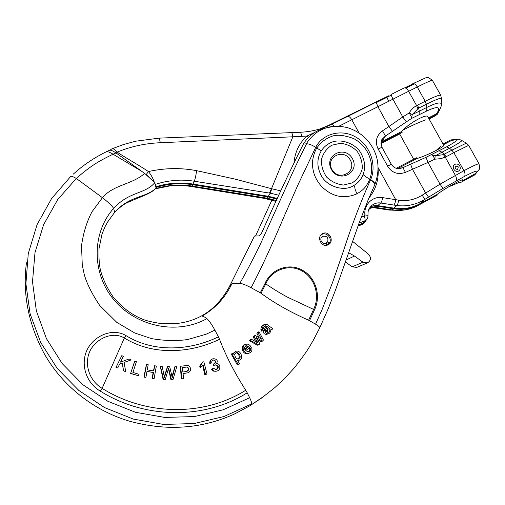 <?xml version="1.0" encoding="UTF-8"?>
<svg xmlns="http://www.w3.org/2000/svg" width="505" height="505" viewBox="0 0 505 505"><rect width="100%" height="100%" fill="white"/><g stroke="black" fill="none" stroke-linecap="round" stroke-linejoin="round"><path stroke-width="0.76" d="M320.984 234.958L321.685 234.516C326.571 231.593 332.681 238.612 329.254 243.208L327.594 241.99C328.66 237.672 327.025 235.784 322.689 236.327C318.554 238.272 322.076 245.278 326.154 243.208L326.792 245.228M327.038 245.089L326.621 245.26M329.254 243.208L326.798 244.584M327.594 241.99L324.911 243.517M110.166 149.972L107.628 151.153M376.187 102.666L391.148 95.211M320.132 128.889L328.395 125.436L388.743 95.761L389.058 96.329M277.302 198.49L268.231 196.262L192.986 184.06C180.449 182.065 168.102 182.968 155.944 186.755M278.792 195.208L270.453 193.226L194.267 181.232C187.898 180.247 182.337 179.894 175.772 180.348C166.12 181.263 162.629 182.166 155.395 184.363L155.471 186.907L156.159 187.418C168.215 183.656 180.462 182.759 192.897 184.735L268.155 196.925L277.024 199.096M156.159 187.418L155.603 188.731C167.584 184.988 179.748 184.098 192.108 186.055L266.905 198.149L276.38 200.529M388.749 101.322L386.931 97.383M155.205 188.826L155.584 188.712M156.878 188.34C161.575 186.882 167.666 185.922 175.153 185.461C180.298 185.253 185.644 185.575 191.187 186.427L265.049 198.522C267.764 198.85 271.412 199.81 275.995 201.388M111.655 148.975L111.693 148.956C112.186 149.032 112.59 147.252 117.147 152.1C126.553 158.501 138.888 165.059 148.419 171.555C164.744 167.95 180.803 167.654 196.603 170.665L234.566 178.991L271.501 188.693L292.856 136.792L306.952 136.041L308.46 137.48M146.185 174.61L148.419 171.555C150.963 174.61 152.927 178.164 154.315 182.217L155.395 184.363M299.964 132.285L291.265 132.632C292.004 132.884 292.534 134.273 292.849 136.792L160.338 142.738C145.282 143.344 130.89 146.463 117.147 152.106L116.333 153.154M111.687 148.962L110.014 150.136M146.103 174.743L154.315 182.217M365.147 221.323L362.811 223.254L358.411 224.889M358.114 225.703L363.695 223.601L366.529 219.763M368.814 209.537L371.604 207.271L377.702 206.267L394.033 208.799C402.668 210.061 410.754 208.906 418.279 205.327L437.16 195.182L436.844 194.608L419.567 203.919C411.72 208.066 403.198 209.474 393.995 208.136L377.753 205.617C374.805 205.207 372.166 205.87 369.849 207.612M357.95 226.152L362.167 224.466M370.279 208.129L375.796 207.397L392.038 209.91C400.623 211.159 408.659 210.011 416.145 206.45L417.673 205.668M361.252 217.226L364.269 216.102L364.907 214.96C363.651 204.74 372.684 195.814 382.537 197.613L398.565 200.119C406.702 201.476 414.58 199.822 422.199 195.164L440.032 184.18L463.906 170.696C472.699 166.019 477.73 163.727 478.999 163.835L479.182 164.169M271.501 188.7L280.767 190.877M364.269 216.102C365.166 218.469 365.304 220.111 364.686 221.026L359.099 223.014M362.811 223.254L364.686 221.026L366.22 220.066C367.463 218.968 368.05 217.384 367.968 215.319L364.907 214.96M448.44 186.945L460.124 182.034L460.44 182.602L462.807 181.352L462.492 180.777L462.921 179.818C461.886 178.928 443.283 189.476 436.844 194.608M396.28 168.266L416.474 157.8L416.884 158.545C424.945 156.392 444.141 147.024 443.788 145.421L443.636 145.15M440.417 146.576L436.086 150.509M427.988 117.008L427.672 116.447C425.658 113.795 407.245 124.451 401.86 131.401L402.27 132.146L400.263 133.699L381.029 143.477M401.86 131.401L381.136 142.094M397.7 168.537L416.884 158.545M381.004 143.515L382.582 142.151L402.27 132.146M462.807 181.352L474.826 174.863L477.149 171.952M454.91 139.664L450.896 139.872L442.992 143.988M443.403 144.727L451.243 140.643L454.525 139.746C457.442 139.582 457.454 138.338 461.81 140.516L466.494 143.218M475.413 173.556L462.492 180.777M429.111 119.035L435.474 115.67M428.884 118.624L437.235 114.351L439.388 110.336M402.99 130.138C410.603 126.067 418.134 122.658 425.582 119.893M372.242 207.486L388.844 210.011L398.849 210.415M372.936 207.605L385.915 209.55M191.111 186.49L264.065 198.351M413.494 83.596L404.852 87.845M405.755 88.122L414.409 83.862M438.22 112.034L436.345 113.896L428.474 117.892M419.081 114.85L419.257 111.207L426.851 107.388L426.668 111.018L411.619 118.416L412.225 114.566L419.257 111.207L418.695 108.108L412.225 114.566L409.208 112.899C411.139 109.654 413.601 107.218 416.6 105.589L425.159 101.284L426.302 104.295L418.695 108.108L417.54 105.097M435.159 155.887L443.403 154.618L451.855 150.2L453.774 152.687L446.212 156.664L442.039 152.194L435.159 155.887L434.887 159.182C433.53 156.487 432.482 154.991 431.756 154.7L435.159 155.887M446.212 156.664L441.099 158.627L434.887 159.182L427.981 162.433L425.999 157.339L446.603 146.848L449.589 148.243L442.039 152.194L439.053 150.793M406.329 121.85L411.619 118.416C411.588 117.33 410.78 115.493 409.208 112.899L402.782 116.971L406.329 121.85L392.467 131.344L388.875 126.534L402.782 116.971L392.928 99.188L338.849 126.25M432.406 80.364L432.312 80.194C431.017 80.409 426.012 82.662 417.281 86.948L392.928 99.188L390.984 94.555L404.019 88.015M294.024 162.604C295.027 151.872 299.332 143.022 306.952 136.041L314.987 132.297M474.302 174.408L475.647 173.19C479.384 169.516 475.641 170.602 464.404 176.453L442.961 188.434L440.032 184.18L427.981 162.433L405.439 172.388C397.833 174.976 391.886 172.893 387.587 166.126L378.144 148.981C374.767 141.804 376.219 135.75 382.5 130.833L388.875 126.534L377.974 106.807L376.124 102.149L347.61 116.459L376.13 102.149M459.784 166.069C460.73 168.203 460.32 169.857 458.565 171.025C454.765 173.183 450.971 166.227 454.923 164.346C456.861 163.582 458.483 164.15 459.784 166.069C458.483 164.15 456.861 163.582 454.923 164.346C450.971 166.227 454.765 173.183 458.565 171.025C460.32 169.857 460.73 168.203 459.784 166.069M461.526 140.327L461.804 140.523C461.627 141.457 457.555 144.026 449.589 148.243L451.855 150.2L466.342 143.142L468.684 145.352L453.856 152.643L463.906 170.696C465.225 173.354 465.395 175.273 464.404 176.453M441.414 98.974L441.471 98.349C440.322 97.856 435.297 99.826 426.384 104.251L426.851 107.382C435.291 103.254 440.101 102.029 441.282 103.702L441.332 104.838M405.439 172.388L402.927 167.635L425.999 157.339M392.467 131.344L385.46 135.99L382.5 130.833M269.411 193.08L271.501 188.693M442.961 188.434L424.819 199.406C415.956 204.727 406.632 206.766 396.842 205.522L380.738 203.004C377.576 202.492 374.584 203.313 371.781 205.459L370.121 207.233M367.987 215.471L367.968 215.319C368.158 211.829 367.394 210.105 371.781 205.466L370.102 207.252M393.799 205.074C394.771 204.039 395.402 202.202 395.68 199.57L378.176 167.742M419.567 203.919L424.819 199.406L422.199 195.164M367.274 218.741L366.22 220.066M475.647 173.19L476.872 172.224M387.587 166.126L391.362 164.34C392.877 166.454 394.323 167.698 395.718 168.077C395.945 168.449 397.542 168.55 400.503 168.399L402.927 167.635L398.218 168.575M382.171 141.4L385.46 135.99L382.613 138.793L381.269 141.526M446.603 146.848C456.545 141.444 458.837 139.203 453.477 140.131L454.5 139.752M439.647 109.875L437.715 111.845C440.613 106.536 436.932 106.258 426.668 111.018M345.464 261.981L352.193 266.848L356.789 267.391M348.652 252.708L354.491 256.054L362.962 262.196L367.571 262.827C371.055 260.466 371.352 257.569 368.454 254.154L352.566 241.358M458.275 166.871L455.851 166.006C454.513 168.133 455.119 169.244 457.669 169.345L458.275 166.871M331.709 145.263L340.471 143.262C346.758 143.976 352.269 146.595 356.991 151.128C360.747 156.499 362.495 162.351 362.243 168.689C360.671 174.743 357.338 179.483 352.238 182.898L343.457 185.026C337.1 184.369 331.52 181.75 326.716 177.16C322.916 171.706 321.18 165.779 321.496 159.378C323.162 153.305 326.565 148.603 331.709 145.263M352.458 158.734C360.273 172.678 339.025 183.624 331.375 169.415C323.61 155.294 344.953 144.657 352.458 158.734M350.312 160.085C357.136 172.268 338.571 181.806 331.905 169.415C325.125 157.093 343.753 147.788 350.312 160.085M250.53 340.496L258.794 344.858L257.31 345.205L249.533 340.761L250.6 339.65L251.616 339.373L250.53 340.496L249.533 340.761M255.637 341.645L253.201 336.936L254.255 335.838L255.347 335.528L254.267 336.633L253.201 336.936M259.065 337.712L256.83 333.148L257.821 332.113L259.002 331.753L257.986 332.801L256.83 333.148M258.794 344.858L259.886 343.728L256.237 337.58L262.354 341.172L260.788 341.557L257.342 339.436M251.698 347.711C252.519 350.363 251.509 352.244 248.656 353.355C243.662 354.516 240.506 345.231 246.023 344.284C247.702 343.753 249.318 344.517 250.871 346.569L245.657 350.697L248.675 351.941L250.486 350.217L250.354 348.526L251.698 347.711L249.205 348.778L249.293 350.47L247.961 352.01M245.392 344.448L245.184 344.498C239.862 345.969 242.514 354.643 247.475 353.582L248.656 353.355M319.684 327.947L313.397 340.13L308.637 348.153C305.582 353.096 300.658 359.844 293.866 368.416L283.602 379.514L274.638 387.764L261.716 397.934L249.394 406.102L264.854 395.623M319.785 327.726C319.678 326.975 318.276 325.794 315.575 324.185L322.19 309.287L332.776 281.859L343.419 251.054C351.398 226.259 360.425 202.562 370.506 179.957L370.638 179.673C377.001 165.501 370.291 145.484 356.145 137.297C342.144 128.661 322.846 133.251 315.694 147.334M260.283 292.78L261.022 293.272C274.24 303.006 290.104 311.989 308.624 320.208L315.575 324.185M370.607 179.654L369.767 179.136C374.533 166.757 370.651 147.744 353.853 138.667C343.482 134.803 335.642 134.235 330.333 136.956C325.151 138.957 320.643 142.631 316.824 147.965L315.707 147.327L298.007 184.78L284.473 215.603C272.037 245.045 260.915 269.089 251.099 287.736L260.277 292.786M251.099 287.736C246.415 285.224 242.678 283.734 239.894 283.255C247.418 270.036 254.318 256.843 260.599 243.675L288.26 182.33C292.988 171.504 299.08 158.665 306.541 143.805C306.642 142.442 312.866 134.684 318.346 131.47C323.623 128.478 328.572 126.787 333.186 126.401L339.84 126.313M333.237 126.401L322.089 128.882C314.085 131.742 307.829 136.823 303.322 144.133C289.264 172.192 275.522 201.489 262.095 232.035C260.921 234.434 259.772 235.734 258.648 235.93L254.444 236.037L230.034 285.413L231.227 285.11L232.18 283.311L239.894 283.255M231.227 285.11C224.618 298.291 214.852 308.65 201.937 316.18C202.941 316.086 204.594 316.9 206.898 318.63C209.019 320.467 211.664 324.279 214.846 330.062M219.517 339.297L218.425 336.835C190.221 350.634 153.747 352.97 125.934 335.554L124.363 337.984L102.124 388.351C145.295 415.501 203.212 417.01 245.727 390.232C234.661 372.949 225.931 355.968 219.53 339.291C190.524 353.349 153.021 355.861 124.363 337.984C111.876 330.699 95.054 339.209 89.524 352.017C84.007 365.367 89.928 381.168 102.124 388.351L100.407 391.179C86.664 383.282 80.263 365.393 86.759 350.577C93.172 336.223 112.041 327.316 125.934 335.554M247.216 392.802L245.708 390.245M218.406 336.841L214.884 330.125L206.059 334.241L187.696 339.524C176.731 341.134 164.699 340.837 151.588 338.628L134.702 332.972L116.819 322.392L99.643 305.367C91.929 293.784 86.816 283.558 84.31 274.688L82.271 265.169L81.539 245.556C83.35 232.805 86.841 221.531 92.03 211.728L102.439 197.695L76.312 178.454L57.709 199.57L43.6 224.719L34.996 252.582L32.509 281.777L36.36 310.916L46.435 338.628L62.248 363.644L83.06 384.842L107.862 401.292L135.523 412.295L164.781 417.427L194.368 416.562L223.04 409.839L249.685 397.738C251.25 401.09 251.881 403.167 251.572 403.962L249.924 405.736L234.219 414.125L249.066 406.247M266.773 394.134L268.483 392.757M233.184 353.374L235.759 351.297M238.732 360.242L237.584 360.425M231.89 353.917L238.354 364.66L237.274 364.812L231.252 354.055L233.07 353.191L231.252 354.055M268.332 333.824C270.017 333.186 270.882 331.633 270.933 329.165L271.98 329.601L272.927 328.364C272.227 328.326 270.232 327.006 266.956 324.406L265.346 324.235C263.351 325.264 262.335 326.931 262.303 329.222L263.118 330.693L264.166 329.651C263.193 328.13 263.623 326.842 265.46 325.794L267.252 326.457L265.415 330.093C264.835 332.574 265.8 333.818 268.332 333.824L266.451 334.342C264.046 334.335 263.155 333.085 263.768 330.586L265.605 326.975L264.658 326.293M263.118 330.693L261.59 331.147L260.883 329.664C260.927 327.366 261.931 325.719 263.888 324.715L265.346 324.235M205.541 374.458L207.031 374.047L203.862 361.763L202.593 362.085L199.727 366.119L200.03 367.577L203.079 364.875L205.541 374.458L204.733 374.54L202.707 365.405M186.061 373.119L183.05 373.504L183.624 378.649L181.339 378.914L180.31 366.27L187.185 365.5C190.751 365.248 192.424 371.844 187.298 372.911L183.05 373.504M146.98 371.491L153.179 372.482L152.049 378.434L153.703 378.693L154.107 378.649L156.348 366.011L154.53 365.79L153.495 370.885M154.694 365.746L153.772 370.929L147.264 369.881L148.192 364.698L146.387 364.477L143.919 377.134L145.926 377.342L146.999 371.377L153.179 372.482M119.66 363.985L122.26 363.057L123.498 370.84L125.758 371.686L124.022 362.42L131.111 359.92L124.028 362.438M131.111 359.92L129.046 358.973L120.556 362.117L123.327 356.341L121.806 355.64L116.005 367.394L117.734 368.006L119.679 363.953L122.26 363.057M134.671 361.208L130.587 373.504L138.471 375.72L138.938 374.268L132.941 372.469L136.407 361.637L134.671 361.208M168.455 368.795L170.892 379.476L173.032 379.438L176.775 366.699L174.882 366.731L172.066 376.395M175.096 366.687L172.243 377.639L169.699 366.649L167.483 366.674L164.276 376.585M167.679 366.63L164.441 377.595L162.244 366.592L160.338 366.624L163.096 379.432L165.293 379.394L168.613 368.177L171.416 379.425L170.892 379.476M213.173 358.739L212.782 358.821C210.591 359.573 209.588 361.081 209.771 363.348L211.829 362.981C211.576 361.334 212.113 360.336 213.445 359.983C216.449 360.942 216.588 362.325 213.874 364.13L213.211 364.244L213.445 365.588L215.439 364.831C218.892 365.847 219.183 367.526 216.323 369.875L213.552 368.29L211.406 369.123L213.35 371.106L215.648 371.27M213.362 360.008C215.906 361.182 215.869 362.596 213.243 364.238L213.211 364.244M215.275 364.875C218.091 366.201 218.236 367.88 215.698 369.919M303.322 144.133L306.541 143.805C308.89 143.755 311.939 144.941 315.688 147.359M206.898 318.63C176.782 335.434 136.154 326.413 114.174 300.103C91.727 273.969 91.468 233.114 113.631 208.388L114.711 212.264C129.129 196.218 143.736 197.922 154.031 189.804L156.039 188.056M229.491 286.234L230.034 285.413C223.999 296.908 216.462 305.853 207.416 312.26C198.572 318.466 188.321 322.222 176.674 323.522L162.351 323.768C152.914 322.341 146.381 320.839 142.738 319.261C133.787 315.707 123.169 309.079 112.981 296.688C106.789 287.509 102.565 278.47 100.318 269.575C99.15 263.964 98.728 256.906 99.049 248.409L101.985 234.181L104.952 226.846L107.685 221.922L114.553 212.453M249.685 397.738L247.198 392.808C203.73 420.091 144.638 418.834 100.407 391.179M141.899 171.435L113.057 154.214C98.627 161.133 90.124 166.278 76.312 178.454C73.105 176.58 71.237 175.917 70.694 176.472L51.605 198.534L37.073 224.643L28.28 253.535L25.906 283.791L30.136 313.94L40.754 342.592L57.242 368.467L78.824 390.447L104.529 407.56L133.194 419.055L163.538 424.434L194.223 423.531L223.961 416.53L251.566 403.956M26.456 262.796C22.46 293.02 28.166 322.916 43.582 352.484C61.585 385.328 93.261 410.376 129.147 421.075C166.278 431.308 201.299 428.991 234.219 414.125M322.6 233.663L322.588 233.67C315.972 236.839 321.691 248.296 328.124 244.773C334.998 241.699 329.134 229.895 322.6 233.663L322.007 234.023M321.243 150.907L316.818 147.971C313.693 152.958 312.065 161.215 312.437 165.255C313.403 174.257 315.537 178.877 321.022 185.872C331.747 196.792 343.741 199.431 356.991 193.8C361.327 191.105 365.841 188.58 369.767 179.136C362.931 175.399 366.8 176.302 363.044 174.831C365.557 167.969 365.046 161.139 361.511 154.334C356.726 143.363 339.152 137.429 329.74 143.218C326.299 144.941 323.465 147.504 321.243 150.907C316.875 158.507 316.774 166.505 320.927 174.9C325.902 186.061 343.526 192.007 353.045 185.935L353.929 185.449C358.165 182.924 361.201 179.382 363.044 174.831M260.277 292.793L265.049 283.412C271.128 268.925 289.106 262.512 302.413 270.213C315.903 277.567 321.3 295.924 314.495 309.817L309.54 320.675M308.624 320.208L313.592 309.413C320.252 295.955 315.114 278.103 302.003 270.951C289.087 263.44 271.639 269.777 265.788 283.842L261.028 293.266M265.049 283.4L265.788 283.842C272.056 288.254 279.334 292.717 287.616 297.237L314.489 309.817M327.114 244.407L326.887 244.773M154.498 182.993C144.91 194.147 128.933 191.471 113.631 208.388C112.129 205.901 108.398 202.335 102.439 197.695C113.322 184.577 132.891 184.388 144.575 173.385L141.924 171.454M156.02 187.317L155.414 184.944M148.426 176.491L144.575 173.385M141.873 171.416L115.998 152.92L113.057 154.208C110.021 152.346 107.868 151.487 106.593 151.639C97.471 156.064 88.893 161.423 80.844 167.717L73.13 174.225M115.998 152.92C112.956 150.907 110.86 149.998 109.711 150.206M254.444 236.037L253.34 238.347M374.577 185.202L374.773 184.773C374.843 183.372 373.422 181.762 370.512 179.95M271.886 200.094L255.681 235.728M122.456 362.962L123.498 370.84M123.738 370.758L125.758 371.686M121.806 355.64L116.005 367.394M116.201 367.299L117.734 368.006M134.797 361.157L130.587 373.504M130.864 373.435L138.471 375.72M153.507 372.419L152.447 378.384L152.049 378.434M152.447 378.384L154.107 378.649M146.538 364.433L144.266 377.077L143.919 377.134M144.266 377.077L145.926 377.342M171.416 379.425L173.032 379.438M160.527 366.579L163.576 379.388L163.096 379.432M163.576 379.388L165.293 379.394M182.374 367.495L187.128 367.009C189.476 368.429 189.375 369.912 186.837 371.472L182.879 372.015L182.374 367.495M182.381 367.514L186.799 367.072C189.015 368.694 188.864 370.184 186.345 371.547L185.991 371.617M181.964 378.864L180.556 366.22M203.862 361.763L202.593 362.085M202.903 362.022L200.195 366.037L199.727 366.119M200.195 366.037L200.567 367.488M213.552 368.29L212.176 369.016L214.202 371.005L216.405 371.181C221.354 370.487 220.597 362.962 216.493 363.688C218.135 360.469 217.011 358.821 213.135 358.752C210.957 359.421 210.011 360.923 210.295 363.253L209.771 363.348M210.295 363.253L211.829 362.981M213.842 364.137L214.139 365.481M212.176 369.016L211.406 369.123M234.686 354.441L236.214 352.515C238.486 352.572 239.831 354.106 240.254 357.123L238.606 359.042C236.428 359.023 235.122 357.49 234.686 354.441M237.962 359.087L239.244 357.306C239.212 354.819 238.107 353.254 235.93 352.616M238.354 364.66L239.648 363.852L237.375 360.071L239.067 360.185C243.921 359.573 241.131 349.933 236.182 351.202L234.352 352.338L233.676 354.194L233.07 353.191M248.864 346.556L244.957 349.649L244.426 347.667L246.225 345.578L248.864 346.556L247.816 346.802L245.847 345.723M250.354 348.526L249.205 348.778M244.729 349.264L247.816 346.802M257.563 338.407L256.843 338.596M262.354 341.172L263.44 340.048L259.002 331.753M257.986 332.801L261.483 339.12L255.347 335.528M254.267 336.633L257.013 341.355L255.7 341.683M257.013 341.355L258.011 342.983L251.616 339.373M268.628 327.524L269.676 328.648C270.169 330.251 269.708 331.476 268.281 332.309C267.126 332.441 266.571 331.905 266.602 330.699L268.193 327.183L268.628 327.524L268.016 327.713M269.676 328.648L267.833 329.203L267.543 328.755M267.278 332.214L267.833 329.203M271.98 329.601L270.939 329.91M267.252 326.457L265.605 326.975M265.415 330.093L263.768 330.586M155.149 188.883L169.945 185.884L175.866 185.493C177.413 185.379 185.266 185.505 191.048 186.478L191.622 185.979M192.108 186.055L192.897 184.735M192.986 184.06L194.267 181.232C195.157 179.079 195.934 175.557 196.603 170.665M361.454 224.82L363.284 223.791M378.176 169.453C378.674 180.342 375.587 189.874 368.909 198.029M434.622 116.232L436.812 114.597M264.046 198.383L265.049 198.522L266.015 198.004M372.135 207.511L374.098 207.277M385.757 209.575L388.844 210.011L390.352 209.644M381.237 143.218L382.582 142.151M266.905 198.149L268.155 196.925M375.796 207.397L377.702 206.267M392.038 209.91L394.033 208.799M417.812 108.569L416.6 105.589L408.614 91.228C407.005 88.59 405.477 87.51 404.044 88.003L390.984 94.555M455.908 181.017C456.855 179.862 456.678 177.968 455.371 175.342L445.258 157.15L443.403 154.618M359.036 132.941L351.834 119.837C350.249 117.198 348.848 116.068 347.61 116.459L331.381 124.438M410.609 164.163L412.49 169.27L425.639 193.061L428.556 197.158M451.931 150.155L453.774 152.687M426.384 104.251L425.242 101.246C433.984 96.91 439.123 94.883 440.663 95.161L440.897 95.59M425.159 101.284L417.281 86.948C415.672 84.322 414.132 83.256 412.673 83.761L426.056 77.682L428.417 77.549L432.286 80.194M331.286 124.489L331.305 124.476C321.717 129.166 311.295 131.767 300.039 132.278C300.784 132.468 301.327 133.85 301.662 136.419M159.29 138.13L160.338 142.738M268.231 196.262L270.453 193.226L271.652 188.725M331.406 124.432L347.591 116.472M331.305 124.476C332.113 124.129 333.142 124.735 334.398 126.294M382.537 197.613C382.26 200.188 381.66 201.981 380.738 203.004L377.753 205.617M393.995 208.136L396.842 205.522C397.713 204.506 398.293 202.707 398.565 200.119M378.144 148.981L381.963 147.277L391.4 164.384M382.575 138.856C381.035 139.847 380.833 142.656 381.969 147.277L382.007 147.346M468.754 145.484L478.999 163.835C480.312 170.444 479.8 168.152 476.253 172.798L474.877 174.042M436.345 113.896L437.715 111.845M453.477 140.131L451.243 140.643M346.165 259.942L354.491 256.054M352.193 266.848L362.962 262.196M356.978 193.781C353.588 186.547 355.873 188.895 353.929 185.449M374.729 184.868L374.918 184.439C374.975 183.05 373.548 181.465 370.638 179.673M113.928 213.179L114.711 212.27M187.128 367.009L186.799 367.072M214.202 371.005L213.35 371.106M239.244 357.306L240.254 357.123M250.486 350.217L249.293 350.47M262.303 329.222L260.883 329.664M322.689 236.327L322.329 236.542M398.918 210.415L388.667 210.03M264.98 198.541L275.97 201.438M381.61 142.827L382.115 142.423M437.235 114.351L435.039 115.992M363.695 223.608L361.87 224.637M370.765 207.776L371.604 207.271M418.279 205.327L416.145 206.45M111.87 148.887L123.542 144.506L135.763 141.192L159.327 138.13L291.265 132.632M439.091 110.74C440.922 107.628 441.654 105.28 441.288 103.702L441.471 98.349L440.663 95.161L432.312 80.194M381.458 140.933L382.607 138.799M437.728 112.766L439.066 110.772M364.313 222.307L366.213 220.073M356.637 267.461L367.571 262.827M443.788 145.421L427.672 116.447M413.664 159.258L399.682 133.995M106.65 151.614L109.661 150.219M319.785 327.739L328.105 308.991L335.503 290.053L359.049 223.147L368.637 198.68L374.925 184.445C380.524 168.619 378.479 154.442 368.789 141.918C363.423 135.239 356.303 130.473 347.421 127.632C341.538 126.307 336.797 125.903 333.199 126.408L333.186 126.414M154.031 189.804C152.264 191.894 146.81 194.684 137.669 198.175L126.824 202.802C123.113 204.74 119.073 207.896 114.711 212.277M186.837 371.472L186.345 371.541M213.135 358.752L212.782 358.821M213.874 364.13L213.243 364.238M216.323 369.875L215.925 369.925M236.182 351.202L235.5 351.354M245.184 344.498L246.023 344.284"/></g></svg>
